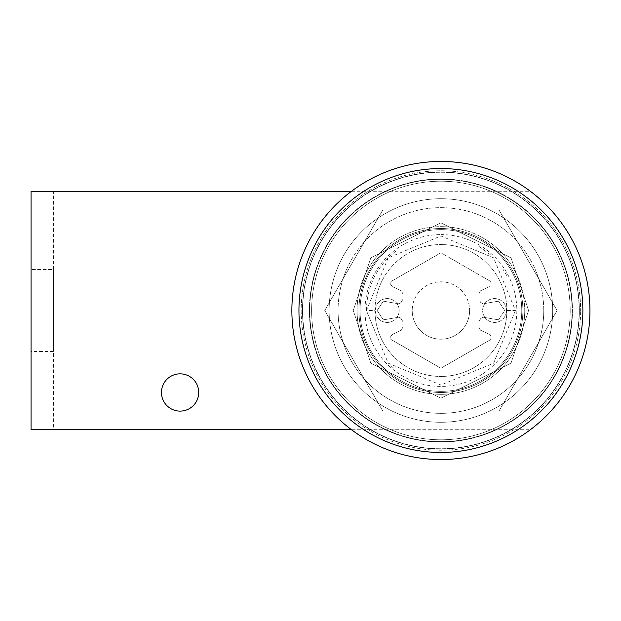 <?xml version="1.0" encoding="UTF-8"?>
<svg xmlns="http://www.w3.org/2000/svg" width="621" height="621" viewBox="0 0 621 621"><rect width="100%" height="100%" fill="white"/><g stroke="black" fill="none" stroke-linecap="round" stroke-linejoin="round"><path stroke-width="0.47" stroke-dasharray="3.1 2.33" d="M358.938 310.5A81.972 81.972 0 0 0 440.91 392.472A81.972 81.972 0 0 0 522.882 310.5A81.972 81.972 0 0 1 440.91 392.472A81.972 81.972 0 0 1 358.938 310.5A81.972 81.972 0 0 1 440.91 228.528A81.972 81.972 0 0 1 522.882 310.5A81.972 81.972 0 0 0 440.91 228.528A81.972 81.972 0 0 0 358.938 310.5A81.972 81.972 0 0 0 440.91 392.472A81.972 81.972 0 0 0 522.882 310.5A81.972 81.972 0 0 1 440.91 392.472A81.972 81.972 0 0 1 358.938 310.5A81.972 81.972 0 0 1 440.91 228.528A81.972 81.972 0 0 1 522.882 310.5A81.972 81.972 0 0 0 440.91 228.528A81.972 81.972 0 0 0 358.938 310.5A81.972 81.972 0 0 0 440.91 392.472A81.972 81.972 0 0 0 522.882 310.5A81.972 81.972 0 0 1 440.91 392.472A81.972 81.972 0 0 1 358.938 310.5A81.972 81.972 0 0 1 440.91 228.528A81.972 81.972 0 0 1 522.882 310.5A81.972 81.972 0 0 0 440.91 228.528A81.972 81.972 0 0 0 358.938 310.5A81.972 81.972 0 0 0 440.91 392.472A81.972 81.972 0 0 0 522.882 310.5A81.972 81.972 0 0 1 440.91 392.472A81.972 81.972 0 0 1 358.938 310.5A81.972 81.972 0 0 1 440.91 228.528A81.972 81.972 0 0 1 522.882 310.5A81.972 81.972 0 0 0 440.91 228.528A81.972 81.972 0 0 0 358.938 310.5A81.972 81.972 0 0 0 440.91 392.472A81.972 81.972 0 0 0 522.882 310.5A81.972 81.972 0 0 0 440.91 228.528A81.972 81.972 0 0 0 358.938 310.5A81.972 81.972 0 0 0 440.91 392.472A81.972 81.972 0 0 0 522.882 310.5A81.972 81.972 0 0 0 440.91 228.528A81.972 81.972 0 0 0 358.938 310.5A81.972 81.972 0 0 0 440.91 392.472A81.972 81.972 0 0 0 522.882 310.5A81.972 81.972 0 0 1 440.91 392.472A81.972 81.972 0 0 1 358.938 310.5A81.972 81.972 0 0 1 440.91 228.528A81.972 81.972 0 0 1 522.882 310.5A81.972 81.972 0 0 0 440.91 228.528A81.972 81.972 0 0 0 358.938 310.5M324.744 310.5L382.831 411.102L498.989 411.102L557.076 310.5L498.989 209.898L382.831 209.898L324.744 310.5L382.831 411.102L498.989 411.102L557.076 310.5L498.989 209.898L382.831 209.898L324.744 310.5L382.831 209.898L498.989 209.898L557.076 310.5L498.989 411.102L382.831 411.102L324.744 310.5L382.831 209.898L498.989 209.898L557.076 310.5L498.989 411.102L382.831 411.102L324.744 310.5M353.256 310.5L370.784 257.909L440.91 222.846L511.036 257.909L528.564 310.5L511.036 363.091L440.91 398.154L370.784 363.091L353.256 310.5L370.784 257.909L440.91 222.846L511.036 257.909L528.564 310.5L511.036 363.091L440.91 398.154L370.784 363.091L353.256 310.5M552.69 310.5A111.78 111.78 0 0 0 440.91 198.72A111.78 111.78 0 0 0 329.13 310.5A111.78 111.78 0 0 0 440.91 422.28A111.78 111.78 0 0 0 552.69 310.5A111.78 111.78 0 0 0 440.91 198.72A111.78 111.78 0 0 0 329.13 310.5A111.78 111.78 0 0 0 440.91 422.28A111.78 111.78 0 0 0 552.69 310.5A111.78 111.78 0 0 0 440.91 198.72A111.78 111.78 0 0 0 329.13 310.5A111.78 111.78 0 0 0 440.91 422.28A111.78 111.78 0 0 0 552.69 310.5A111.78 111.78 0 0 0 440.91 198.72A111.78 111.78 0 0 0 329.13 310.5A111.78 111.78 0 0 0 440.91 422.28A111.78 111.78 0 0 0 552.69 310.5M53.406 429.732L31.05 429.732L31.05 191.268L530.334 191.268A149.04 149.04 0 0 1 530.334 429.732L53.406 429.732L53.406 191.268M53.406 351.486L31.05 351.486L31.05 269.514L31.05 351.486L31.05 269.514L31.05 351.486L53.406 351.486L53.406 269.514L31.05 269.514L53.406 269.514L53.406 351.486M53.406 344.034L53.406 276.966L53.406 344.034L31.05 344.034L31.05 276.966L31.05 344.034M53.406 276.966L31.05 276.966M357.075 310.5A83.835 83.835 0 0 0 440.91 394.335A83.835 83.835 0 0 0 524.745 310.5A83.835 83.835 0 0 1 440.91 394.335A83.835 83.835 0 0 1 357.075 310.5A83.835 83.835 0 0 1 440.91 226.665A83.835 83.835 0 0 1 524.745 310.5A83.835 83.835 0 0 0 440.91 226.665A83.835 83.835 0 0 0 357.075 310.5M161.46 392.472A18.63 18.63 0 0 0 180.09 411.102A18.63 18.63 0 0 0 198.72 392.472A18.63 18.63 0 0 0 180.09 373.842A18.63 18.63 0 0 0 161.46 392.472M351.486 191.268L530.334 191.268A149.04 149.04 0 0 1 530.334 429.732L351.486 429.732M374.96 310.5A65.95 65.95 0 0 0 440.91 376.45A65.95 65.95 0 0 0 506.86 310.5A65.95 65.95 0 0 1 440.91 376.45A65.95 65.95 0 0 1 374.96 310.5A65.95 65.95 0 0 1 440.91 244.55A65.95 65.95 0 0 1 506.86 310.5A65.95 65.95 0 0 0 440.91 244.55A65.95 65.95 0 0 0 374.96 310.5L366.39 310.5L388.218 257.808L440.91 235.98L493.602 257.808L515.43 310.5L506.86 310.5M521.764 310.5A80.854 80.854 0 0 0 440.91 229.646A80.854 80.854 0 0 0 360.056 310.5A80.854 80.854 0 0 0 440.91 391.354A80.854 80.854 0 0 0 521.764 310.5A80.854 80.854 0 0 0 440.91 229.646A80.854 80.854 0 0 0 360.056 310.5A80.854 80.854 0 0 0 440.91 391.354A80.854 80.854 0 0 0 521.764 310.5M440.91 234.583A75.917 75.917 0 0 1 516.827 310.5A75.917 75.917 0 0 1 440.91 386.417A75.917 75.917 0 0 1 364.993 310.5A75.917 75.917 0 0 1 440.91 234.583M478.915 321.686L478.915 327.166L480.475 330.201L488.58 333.966L491.095 336.132L490.885 339.446L440.91 368.253L390.935 339.446L390.725 336.132L393.24 333.966L401.345 330.201L402.905 327.166L402.905 321.686L401.042 318.457L398.814 317.176L383.328 319.846L377.118 310.5L383.328 301.154L398.814 303.824L401.042 302.543L402.905 299.314L401.042 302.543L398.814 303.824L383.328 301.154L377.118 310.5L383.328 319.846L398.814 317.176L401.042 318.457L402.905 321.686L402.905 327.166L401.345 330.201L393.24 333.966L390.725 336.132L390.935 339.446L440.91 368.253L490.885 339.446L491.095 336.132L488.58 333.966L480.475 330.201L478.915 327.166L478.915 321.686L480.778 318.457L483.006 317.176L498.492 319.846L504.702 310.5L498.492 301.154L483.006 303.824L480.778 302.543L478.915 299.314L478.915 293.834L480.475 290.799L488.58 287.034L491.095 284.868L490.885 281.554L440.91 252.747L390.935 281.554L390.725 284.868L393.24 287.034L401.345 290.799L402.905 293.834L402.905 299.314L402.905 293.834L401.345 290.799L393.24 287.034L390.725 284.868L390.935 281.554L440.91 252.747L490.885 281.554L491.095 284.868L488.58 287.034L480.475 290.799L478.915 293.834L478.915 299.314L480.778 302.543L483.006 303.824L498.492 301.154L504.702 310.5L498.492 319.846L483.006 317.176L480.778 318.457L478.915 321.686M515.43 310.5L493.602 363.192L440.91 385.02L388.218 363.192L366.39 310.5C366.933 286.273 376.66 266.564 395.569 251.358M291.87 310.5A149.04 149.04 0 0 1 440.91 161.46A149.04 149.04 0 0 1 589.95 310.5A149.04 149.04 0 0 1 440.91 459.54A149.04 149.04 0 0 1 291.87 310.5A149.04 149.04 0 0 1 440.91 161.46A149.04 149.04 0 0 1 589.95 310.5A149.04 149.04 0 0 1 440.91 459.54A149.04 149.04 0 0 1 291.87 310.5A149.04 149.04 0 0 0 440.91 459.54A149.04 149.04 0 0 0 589.95 310.5A149.04 149.04 0 0 0 440.91 161.46A149.04 149.04 0 0 0 291.87 310.5A149.04 149.04 0 0 0 440.91 459.54A149.04 149.04 0 0 0 589.95 310.5A149.04 149.04 0 0 0 440.91 161.46A149.04 149.04 0 0 0 291.87 310.5M309.382 310.5A131.528 131.528 0 0 1 440.91 178.972A131.528 131.528 0 0 1 572.438 310.5A131.528 131.528 0 0 1 440.91 442.028A131.528 131.528 0 0 1 309.382 310.5A131.528 131.528 0 0 1 440.91 178.972A131.528 131.528 0 0 1 572.438 310.5A131.528 131.528 0 0 1 440.91 442.028A131.528 131.528 0 0 1 309.382 310.5A131.528 131.528 0 0 0 440.91 442.028A131.528 131.528 0 0 0 572.438 310.5A131.528 131.528 0 0 1 440.91 442.028A131.528 131.528 0 0 1 309.382 310.5A131.528 131.528 0 0 1 440.91 178.972A131.528 131.528 0 0 1 572.438 310.5A131.528 131.528 0 0 0 440.91 178.972A131.528 131.528 0 0 0 309.382 310.5M506.488 310.5A11.923 11.923 0 0 1 494.564 322.423A11.923 11.923 0 0 1 482.641 310.5A11.923 11.923 0 0 0 494.564 322.423A11.923 11.923 0 0 0 506.488 310.5A11.923 11.923 0 0 0 494.564 298.577A11.923 11.923 0 0 0 482.641 310.5A11.923 11.923 0 0 1 494.564 298.577A11.923 11.923 0 0 1 506.488 310.5M399.179 310.5A11.923 11.923 0 0 1 387.256 322.423A11.923 11.923 0 0 1 375.332 310.5A11.923 11.923 0 0 0 387.256 322.423A11.923 11.923 0 0 0 399.179 310.5A11.923 11.923 0 0 0 387.256 298.577A11.923 11.923 0 0 0 375.332 310.5A11.923 11.923 0 0 1 387.256 298.577A11.923 11.923 0 0 1 399.179 310.5M469.6 310.5A28.69 28.69 0 0 1 440.91 339.19A28.69 28.69 0 0 1 412.22 310.5A28.69 28.69 0 0 0 440.91 339.19A28.69 28.69 0 0 0 469.6 310.5A28.69 28.69 0 0 0 440.91 281.81A28.69 28.69 0 0 0 412.22 310.5A28.69 28.69 0 0 1 440.91 281.81A28.69 28.69 0 0 1 469.6 310.5M543.748 310.5A102.838 102.838 0 0 1 440.91 413.338A102.838 102.838 0 0 1 338.072 310.5A102.838 102.838 0 0 0 440.91 413.338A102.838 102.838 0 0 0 543.748 310.5A102.838 102.838 0 0 0 440.91 207.662A102.838 102.838 0 0 0 338.072 310.5A102.838 102.838 0 0 1 440.91 207.662A102.838 102.838 0 0 1 543.748 310.5M292.149 301.395A149.04 149.04 0 0 1 450.015 161.739A149.04 149.04 0 0 1 589.671 319.605A149.04 149.04 0 0 0 450.015 161.739A149.04 149.04 0 0 0 292.149 301.395A149.04 149.04 0 0 0 431.805 459.261A149.04 149.04 0 0 0 589.671 319.605A149.04 149.04 0 0 1 431.805 459.261A149.04 149.04 0 0 1 292.149 301.395A149.04 149.04 0 0 1 450.015 161.739A149.04 149.04 0 0 1 589.671 319.605A149.04 149.04 0 0 0 450.015 161.739A149.04 149.04 0 0 0 292.149 301.395A149.04 149.04 0 0 0 431.805 459.261A149.04 149.04 0 0 0 589.671 319.605A149.04 149.04 0 0 1 431.805 459.261A149.04 149.04 0 0 1 292.149 301.395A149.04 149.04 0 0 0 431.805 459.261A149.04 149.04 0 0 0 589.671 319.605A149.04 149.04 0 0 0 450.015 161.739A149.04 149.04 0 0 0 292.149 301.395M579.075 318.961A138.421 138.421 0 0 1 432.449 448.665A138.421 138.421 0 0 1 302.745 302.039A138.421 138.421 0 0 0 432.449 448.665A138.421 138.421 0 0 0 579.075 318.961A138.421 138.421 0 0 0 449.371 172.335A138.421 138.421 0 0 0 302.745 302.039A138.421 138.421 0 0 1 449.371 172.335A138.421 138.421 0 0 1 579.075 318.961A138.421 138.421 0 0 1 432.449 448.665A138.421 138.421 0 0 1 302.745 302.039A138.421 138.421 0 0 0 432.449 448.665A138.421 138.421 0 0 0 579.075 318.961A138.421 138.421 0 0 0 449.371 172.335A138.421 138.421 0 0 0 302.745 302.039A138.421 138.421 0 0 1 449.371 172.335A138.421 138.421 0 0 1 579.075 318.961A138.421 138.421 0 0 1 432.449 448.665A138.421 138.421 0 0 1 302.745 302.039A138.421 138.421 0 0 0 432.449 448.665A138.421 138.421 0 0 0 579.075 318.961A138.421 138.421 0 0 0 449.371 172.335A138.421 138.421 0 0 0 302.745 302.039A138.421 138.421 0 0 1 449.371 172.335A138.421 138.421 0 0 1 579.075 318.961M449.371 172.335A138.421 138.421 0 0 1 579.075 318.961A138.421 138.421 0 0 1 432.449 448.665A138.421 138.421 0 0 1 302.745 302.039A138.421 138.421 0 0 1 449.371 172.335A138.421 138.421 0 0 1 579.075 318.961A138.421 138.421 0 0 1 432.449 448.665A138.421 138.421 0 0 1 302.745 302.039A138.421 138.421 0 0 1 449.371 172.335A138.421 138.421 0 0 1 579.075 318.961A138.421 138.421 0 0 1 432.449 448.665A138.421 138.421 0 0 1 302.745 302.039A138.421 138.421 0 0 1 449.371 172.335A138.421 138.421 0 0 1 579.075 318.961A138.421 138.421 0 0 1 432.449 448.665A138.421 138.421 0 0 1 302.745 302.039A138.421 138.421 0 0 1 449.371 172.335A138.421 138.421 0 0 1 579.075 318.961A138.421 138.421 0 0 1 432.449 448.665A138.421 138.421 0 0 1 302.745 302.039A138.421 138.421 0 0 1 449.371 172.335A138.421 138.421 0 0 1 579.075 318.961A138.421 138.421 0 0 1 432.449 448.665A138.421 138.421 0 0 1 302.745 302.039A138.421 138.421 0 0 1 449.371 172.335M432.891 441.407A131.155 131.155 0 0 1 310.003 302.481A131.155 131.155 0 0 1 448.929 179.593A131.155 131.155 0 0 0 310.003 302.481A131.155 131.155 0 0 0 432.891 441.407A131.155 131.155 0 0 0 571.817 318.519A131.155 131.155 0 0 0 448.929 179.593A131.155 131.155 0 0 1 571.817 318.519A131.155 131.155 0 0 1 432.891 441.407A131.155 131.155 0 0 1 310.003 302.481A131.155 131.155 0 0 1 448.929 179.593A131.155 131.155 0 0 0 310.003 302.481A131.155 131.155 0 0 0 432.891 441.407A131.155 131.155 0 0 0 571.817 318.519A131.155 131.155 0 0 0 448.929 179.593A131.155 131.155 0 0 1 571.817 318.519A131.155 131.155 0 0 1 432.891 441.407A131.155 131.155 0 0 1 310.003 302.481A131.155 131.155 0 0 1 448.929 179.593A131.155 131.155 0 0 0 310.003 302.481A131.155 131.155 0 0 0 432.891 441.407A131.155 131.155 0 0 0 571.817 318.519A131.155 131.155 0 0 0 448.929 179.593A131.155 131.155 0 0 1 571.817 318.519A131.155 131.155 0 0 1 432.891 441.407M310.003 302.481A131.155 131.155 0 0 1 448.929 179.593A131.155 131.155 0 0 1 571.817 318.519A131.155 131.155 0 0 1 432.891 441.407A131.155 131.155 0 0 1 310.003 302.481A131.155 131.155 0 0 1 448.929 179.593A131.155 131.155 0 0 1 571.817 318.519A131.155 131.155 0 0 1 432.891 441.407A131.155 131.155 0 0 1 310.003 302.481A131.155 131.155 0 0 1 448.929 179.593A131.155 131.155 0 0 1 571.817 318.519A131.155 131.155 0 0 1 432.891 441.407A131.155 131.155 0 0 1 310.003 302.481A131.155 131.155 0 0 1 448.929 179.593A131.155 131.155 0 0 1 571.817 318.519A131.155 131.155 0 0 1 432.891 441.407A131.155 131.155 0 0 1 310.003 302.481A131.155 131.155 0 0 1 448.929 179.593A131.155 131.155 0 0 1 571.817 318.519A131.155 131.155 0 0 1 432.891 441.407A131.155 131.155 0 0 1 310.003 302.481A131.155 131.155 0 0 1 448.929 179.593A131.155 131.155 0 0 1 571.817 318.519A131.155 131.155 0 0 1 432.891 441.407A131.155 131.155 0 0 1 310.003 302.481M440.91 459.54A149.04 149.04 0 0 0 589.95 310.5A149.04 149.04 0 0 0 440.91 161.46A149.04 149.04 0 0 0 291.87 310.5A149.04 149.04 0 0 0 440.91 459.54M440.91 172.265A138.235 138.235 0 0 1 579.145 310.5A138.235 138.235 0 0 1 440.91 448.735A138.235 138.235 0 0 1 302.675 310.5A138.235 138.235 0 0 1 440.91 172.265A138.235 138.235 0 0 1 579.145 310.5A138.235 138.235 0 0 1 440.91 448.735A138.235 138.235 0 0 1 302.675 310.5A138.235 138.235 0 0 1 440.91 172.265M311.618 310.5A129.292 129.292 0 0 1 440.91 181.208A129.292 129.292 0 0 1 570.202 310.5A129.292 129.292 0 0 1 440.91 439.792A129.292 129.292 0 0 1 311.618 310.5A129.292 129.292 0 0 1 440.91 181.208A129.292 129.292 0 0 1 570.202 310.5A129.292 129.292 0 0 1 440.91 439.792A129.292 129.292 0 0 1 311.618 310.5M579.331 310.5A138.421 138.421 0 0 1 440.91 448.921A138.421 138.421 0 0 1 302.489 310.5A138.421 138.421 0 0 0 440.91 448.921A138.421 138.421 0 0 0 579.331 310.5A138.421 138.421 0 0 0 440.91 172.079A138.421 138.421 0 0 0 302.489 310.5A138.421 138.421 0 0 1 440.91 172.079A138.421 138.421 0 0 1 579.331 310.5M440.91 172.079A138.421 138.421 0 0 1 579.331 310.5A138.421 138.421 0 0 1 440.91 448.921A138.421 138.421 0 0 1 302.489 310.5A138.421 138.421 0 0 1 440.91 172.079A138.421 138.421 0 0 1 579.331 310.5A138.421 138.421 0 0 1 440.91 448.921A138.421 138.421 0 0 1 302.489 310.5A138.421 138.421 0 0 1 440.91 172.079M440.91 441.655A131.155 131.155 0 0 1 309.755 310.5A131.155 131.155 0 0 1 440.91 179.345A131.155 131.155 0 0 0 309.755 310.5A131.155 131.155 0 0 0 440.91 441.655A131.155 131.155 0 0 0 572.065 310.5A131.155 131.155 0 0 0 440.91 179.345A131.155 131.155 0 0 1 572.065 310.5A131.155 131.155 0 0 1 440.91 441.655M309.755 310.5A131.155 131.155 0 0 1 440.91 179.345A131.155 131.155 0 0 1 572.065 310.5A131.155 131.155 0 0 1 440.91 441.655A131.155 131.155 0 0 1 309.755 310.5A131.155 131.155 0 0 1 440.91 179.345A131.155 131.155 0 0 1 572.065 310.5A131.155 131.155 0 0 1 440.91 441.655A131.155 131.155 0 0 1 309.755 310.5M301.185 310.5A139.725 139.725 0 0 0 440.91 450.225A139.725 139.725 0 0 0 580.635 310.5A139.725 139.725 0 0 1 440.91 450.225A139.725 139.725 0 0 1 301.185 310.5A139.725 139.725 0 0 1 440.91 170.775A139.725 139.725 0 0 1 580.635 310.5A139.725 139.725 0 0 0 440.91 170.775A139.725 139.725 0 0 0 301.185 310.5M490.287 254.688L479.428 246.708M506.72 275.538L502.987 269.273M391.533 366.312L393.404 367.911"/><path stroke-width="0.93" d="M198.72 392.472A18.63 18.63 0 0 1 180.09 411.102A18.63 18.63 0 0 1 161.46 392.472A18.63 18.63 0 0 1 180.09 373.842A18.63 18.63 0 0 1 198.72 392.472M351.486 429.732L31.05 429.732L31.05 191.268L351.486 191.268M440.91 161.46A149.04 149.04 0 0 1 589.95 310.5A149.04 149.04 0 0 1 440.91 459.54A149.04 149.04 0 0 1 291.87 310.5A149.04 149.04 0 0 1 440.91 161.46A149.04 149.04 0 0 1 589.95 310.5A149.04 149.04 0 0 1 440.91 459.54A149.04 149.04 0 0 1 291.87 310.5A149.04 149.04 0 0 1 440.91 161.46A149.04 149.04 0 0 1 589.95 310.5A149.04 149.04 0 0 1 440.91 459.54A149.04 149.04 0 0 1 291.87 310.5A149.04 149.04 0 0 1 440.91 161.46M292.149 301.395A149.04 149.04 0 0 1 450.015 161.739A149.04 149.04 0 0 1 589.671 319.605A149.04 149.04 0 0 1 431.805 459.261A149.04 149.04 0 0 1 292.149 301.395M440.91 168.539A141.961 141.961 0 0 1 582.871 310.5A141.961 141.961 0 0 1 440.91 452.461A141.961 141.961 0 0 1 298.949 310.5A141.961 141.961 0 0 1 440.91 168.539"/></g></svg>
